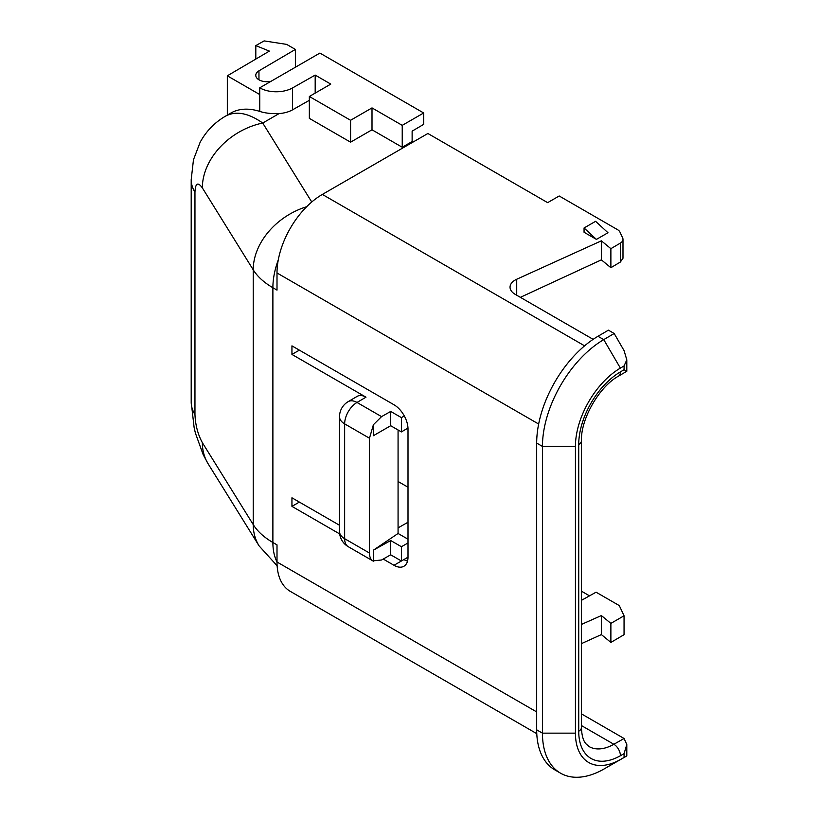 <?xml version="1.0" encoding="UTF-8"?>
<svg xmlns="http://www.w3.org/2000/svg" width="818" height="818" viewBox="0 0 818 818"><rect width="100%" height="100%" fill="white"/><g stroke="black" fill="none" stroke-linecap="round" stroke-linejoin="round"><path stroke-width="1.23" d="M413.039 142.066L412.129 141.545L412.129 131.146L423.673 124.367L423.673 112.976L319.91 53.078L259.725 87.823A23.323 13.466 0 0 0 292.578 87.915L315.186 75.092L330.779 84.101L309.347 96.483L350.574 120.277L372.006 107.904L372.006 129.796L350.574 142.179L309.347 118.375L309.347 96.483M259.725 87.823L259.725 94.53L227.322 75.818L227.322 115.093M584.604 345.84L322.353 194.428A64.131 37.025 -60 0 0 277.005 272.967L277.005 290.104L272.885 287.721L272.885 542.487A83.947 48.466 180 0 1 253.222 524.573L253.222 269.807L202.353 187.895A64.131 49.295 -31.8 0 1 262.721 123.037C248.253 112.894 235.819 110.614 225.431 116.187L230.788 113.088A83.947 48.466 60 0 1 259.746 111.401C265.093 113.16 271.556 113.886 279.122 113.569A23.323 13.466 180 0 0 292.578 109.817L309.347 100.307M208.242 463.99L259.101 545.903A64.131 49.295 148.2 0 1 253.222 524.573L202.353 442.661A64.131 49.295 148.2 0 0 208.242 463.99L203.191 454.696L195.451 433.223L194.173 427.906L191.197 402.067L191.197 179.674A64.131 37.025 180 0 0 194.96 192.169L194.96 414.562A64.131 37.025 180 0 1 191.197 402.067M536.772 733.664L290.288 591.363A64.131 37.025 -60 0 1 277.005 562.007L277.005 544.87L272.885 542.487A64.131 37.025 120 0 0 277.005 561.915M322.353 194.428L427.886 133.498L547.651 202.649L559.195 195.983L617.529 229.664A9.325 5.389 0 0 1 619.952 232.077L622.672 237.956A9.325 5.389 0 0 1 622.989 239.347A9.325 5.389 0 0 1 620.32 243.13L610.882 248.672L610.882 267.711L620.32 262.067L622.989 258.253L622.989 239.347M339.674 533.929L291.944 506.373L291.944 497.804L339.521 525.268M357.21 396.331C359.654 394.992 362.589 395.268 365.994 397.18L291.944 354.429L291.944 345.861L393.99 404.767A19.826 11.442 60 0 1 408.008 429.051L408.008 557.191A19.826 11.442 60 0 1 403.898 566.26A19.826 11.442 60 0 1 393.99 565.279L383.213 559.062M398.069 429.971L398.069 533.469L408.008 539.205M407.528 561.117A19.826 11.442 60 0 1 403.887 559.573L393.99 565.279M408.008 487.221L398.069 481.485M398.069 527.876L408.008 522.242M603.745 769.155L620.381 759.554A64.131 37.025 120 0 1 575.432 733.143L575.432 446.413L542.446 446.413L542.446 733.143A87.444 50.491 120 0 0 560.555 773.184A87.444 50.491 120 0 0 603.745 769.155L626.803 755.934L624.073 757.458L624.073 753.654L626.803 744.503L624.073 738.49L581.455 713.879M620.381 759.554L624.073 757.458M614.175 333.499L608.408 330.165L597.968 336.29A87.444 50.491 -60 0 0 536.68 443.08L542.446 446.413A87.444 50.491 -60 0 1 603.745 339.623L614.175 333.499L624.073 350.636L626.803 359.848L624.073 365.932L624.073 369.736L626.803 371.27L626.803 359.848M575.432 446.413A64.131 37.025 -60 0 1 620.381 368.1L624.073 365.932M601.373 634.584L610.882 642.427L610.882 623.388L601.373 615.565L601.373 634.584L581.455 643.623M601.373 615.565L581.455 624.431M610.882 642.427L624.052 634.686L624.052 615.78L619.298 605.596L596.066 592.191L581.455 600.33M610.882 623.388L624.052 615.78M589.502 595.841L581.455 591.199M610.882 267.711L601.373 259.848L520.381 297.333M601.373 259.848L601.373 240.829L610.882 248.672M601.373 240.829L516.72 279.245L516.72 295.226M593.142 339.347L515.166 294.327A17.485 10.102 180 0 1 510.043 287.179A17.485 10.102 180 0 1 516.72 279.245M596.434 239.398L607.979 232.741L595.606 221.31L584.062 227.977L584.062 232.261L596.434 239.398L584.062 227.977M536.68 443.08L536.68 729.82L542.446 733.143L575.432 733.143M560.555 773.184L554.788 769.85A87.444 50.491 -60 0 1 536.68 729.82M373.397 561.158L373.397 550.177L390.697 540.534L401.413 546.721L401.413 560.995L390.697 554.808L381.546 560.003L372.783 560.862C370.636 559.532 369.531 556.915 369.48 553.04L344.644 538.694A17.485 10.102 -0 0 1 339.521 531.557L339.521 416.74A17.485 10.102 0 0 0 344.644 423.877L344.644 538.694A17.485 10.102 -60 0 0 348.264 546.7L372.763 560.841M390.697 540.534L390.697 554.808M373.397 424.726L373.397 435.708L390.697 425.718L401.413 431.904L401.413 417.62L390.697 411.434L381.546 416.628L373.397 424.726L369.48 438.223L369.48 553.04M390.697 425.718L390.697 411.434M291.944 506.373L299.368 502.088M408.008 557.191L401.413 560.995M401.413 546.721L408.008 542.978M373.397 550.177L398.069 533.469M401.413 431.904L407.977 428.049M401.413 417.62L404.307 415.953M291.944 354.429L299.368 350.145M412.129 141.545L402.231 147.25L372.006 129.796M315.186 75.092L315.186 93.109M423.673 112.976L402.231 125.358L372.006 107.904M402.231 147.25L402.231 125.358M350.574 142.179L350.574 120.277M255.809 59.08L255.809 45.614L269.388 51.105L227.322 75.818M255.809 45.614L264.122 40.9L286.648 44.387L295.38 49.428L295.38 67.229M258.958 79.806L258.958 70.829L295.38 49.428M258.958 70.829A11.104 6.411 0 0 0 255.778 75.317A11.104 6.411 0 0 0 271.126 81.238M202.353 187.895C197.874 181.657 195.41 183.079 194.96 192.169M202.353 442.661C197.874 434.46 195.41 425.094 194.96 414.562M259.746 111.401L259.746 94.54M311.75 201.995L262.721 123.037L279.122 113.569M278.304 259.766A64.131 37.025 -60 0 0 272.885 287.721A83.947 48.466 180 0 1 253.222 269.807A64.131 49.295 -31.8 0 1 306.638 206.739M277.005 272.967L538.653 424.031M277.005 562.007L536.68 711.926M624.073 753.654L620.402 755.73A9.325 5.429 -119.6 0 0 613.868 744.278L624.073 738.49M597.968 336.29L603.745 339.623L620.381 368.1M624.073 369.736L620.402 371.893A9.325 5.337 59.6 0 1 618.531 376.127L626.803 371.27M620.32 262.067L620.32 243.13M357.19 396.352L348.151 401.658A17.485 10.184 59.6 0 1 357.006 402.456A17.485 10.102 120 0 0 344.644 423.877L369.48 438.223M581.455 725.566L613.868 744.278A50.133 28.947 120 0 1 589.113 746.578L585.872 743.736C583.152 740.607 581.69 735.167 581.455 727.437L581.455 440.697C580.637 419.082 599.359 386.444 618.531 376.127M620.402 755.73A59.469 34.336 -60 0 1 578.725 731.241A9.325 5.389 0 0 0 581.455 727.437M620.402 371.893A59.469 34.336 120 0 0 578.725 444.511L578.725 731.241M578.725 444.511A9.325 5.389 0 0 0 581.455 440.697M365.994 397.18L357.006 402.456L381.546 416.628M292.578 87.915L292.578 109.817M225.431 116.187C214.531 122.598 206.085 131.32 200.093 142.363L193.467 159.755L191.197 179.674M626.803 744.503L626.803 755.934M348.151 401.658A17.485 17.485 0 0 0 339.521 416.74M339.521 531.557A17.485 17.485 0 0 0 348.264 546.7M259.101 545.903L277.128 565.79"/></g></svg>
